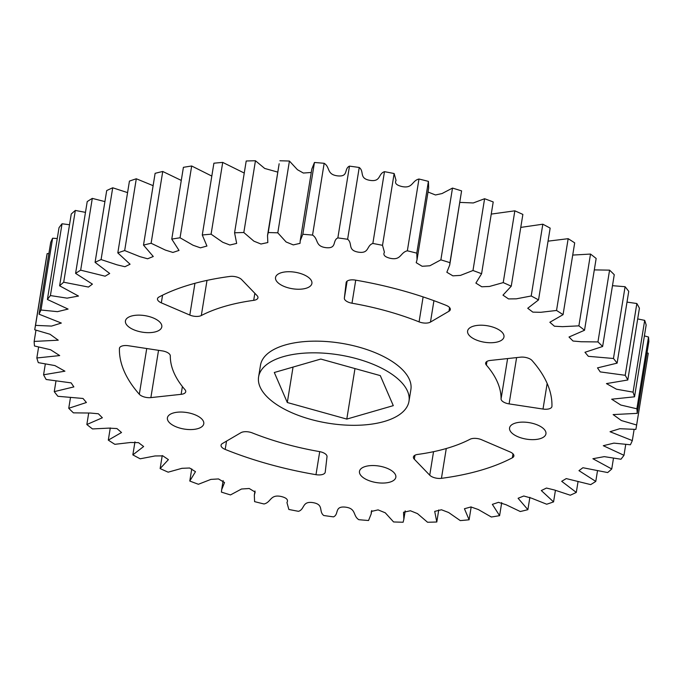 <?xml version="1.0" encoding="UTF-8"?>
<svg xmlns="http://www.w3.org/2000/svg" width="683" height="683" viewBox="0 0 683 683"><rect width="100%" height="100%" fill="white"/><g stroke="black" fill="none" stroke-linecap="round" stroke-linejoin="round"><path stroke-width="1.02" d="M384.239 421.488A76.172 34.585 -170.8 0 0 408.989 401.245A76.172 34.585 -170.8 0 0 366.976 361.939A76.172 34.585 -170.8 0 0 283.351 356.654A76.172 34.585 -170.8 0 0 258.601 376.888A76.172 34.585 -170.8 0 0 300.622 416.203A76.172 34.585 -170.8 0 0 384.239 421.488M258.601 376.888L260.496 365.217A76.172 34.585 9.2 0 1 285.238 344.975A76.172 34.585 9.2 0 1 368.863 350.259A76.172 34.585 9.2 0 1 410.884 389.575L408.989 401.245M365.456 466.463A18.424 8.367 -170.8 0 0 359.471 471.355A18.424 8.367 -170.8 0 0 369.631 480.866A18.424 8.367 -170.8 0 0 389.856 482.138A18.424 8.367 -170.8 0 0 395.841 477.246A18.424 8.367 -170.8 0 0 385.682 467.744A18.424 8.367 -170.8 0 0 365.456 466.463M173.388 412.967A18.424 8.367 -170.8 0 0 167.403 417.868A18.424 8.367 -170.8 0 0 177.563 427.37A18.424 8.367 -170.8 0 0 197.788 428.651A18.424 8.367 -170.8 0 0 203.773 423.759A18.424 8.367 -170.8 0 0 193.613 414.248A18.424 8.367 -170.8 0 0 173.388 412.967M325.228 472.149A8.572 3.893 9.2 0 1 325.219 472.226A8.572 3.893 9.2 0 1 322.436 474.506A8.572 3.893 9.2 0 1 315.99 474.676A218.5 99.197 -170.8 0 1 225.185 449.414A8.572 3.893 9.2 0 1 221.061 445.214A8.572 3.893 9.2 0 1 222.41 443.532L240.903 432.706A8.572 3.893 9.2 0 1 252.292 432.911A167.087 75.856 9.2 0 0 319.379 451.574A8.572 3.893 9.2 0 1 327.012 456.662L325.228 472.149M131.418 316.058A18.424 8.367 -170.8 0 0 125.433 320.959A18.424 8.367 -170.8 0 0 135.593 330.461A18.424 8.367 -170.8 0 0 155.818 331.742A18.424 8.367 -170.8 0 0 161.803 326.85A18.424 8.367 -170.8 0 0 151.643 317.339A18.424 8.367 -170.8 0 0 131.418 316.058M185.008 389.711A8.572 3.893 9.2 0 1 185.733 391.709A8.572 3.893 9.2 0 1 182.95 393.989A8.572 3.893 9.2 0 1 181.132 394.33L150.875 397.608A8.572 3.893 9.2 0 1 139.323 394.27A218.5 99.197 -170.8 0 1 119.431 348.467A8.572 3.893 9.2 0 1 119.457 348.228A8.572 3.893 9.2 0 1 128.361 345.735L162.272 350.891A8.572 3.893 9.2 0 1 170.306 355.869A167.087 75.856 9.2 0 0 185.008 389.711M281.516 272.645A18.424 8.367 -170.8 0 0 275.531 277.537A18.424 8.367 -170.8 0 0 285.69 287.039A18.424 8.367 -170.8 0 0 305.916 288.32A18.424 8.367 -170.8 0 0 311.9 283.428A18.424 8.367 -170.8 0 0 301.741 273.917A18.424 8.367 -170.8 0 0 281.516 272.645M257.047 295.585A8.572 3.893 9.2 0 1 257.952 297.771A8.572 3.893 9.2 0 1 255.169 300.042A8.572 3.893 9.2 0 1 253.7 300.349A167.087 75.856 9.2 0 0 201.314 315.529A8.572 3.893 9.2 0 1 200.093 316.007A8.572 3.893 9.2 0 1 189.806 315.059L161.325 302.851A8.572 3.893 9.2 0 1 157.491 298.778A8.572 3.893 9.2 0 1 159.019 296.994A218.5 99.197 -170.8 0 1 229.932 276.444A8.572 3.893 9.2 0 1 241.637 279.586L257.047 295.585M473.584 326.132A18.424 8.367 -170.8 0 0 467.599 331.024A18.424 8.367 -170.8 0 0 477.759 340.535A18.424 8.367 -170.8 0 0 497.984 341.816A18.424 8.367 -170.8 0 0 503.969 336.915A18.424 8.367 -170.8 0 0 493.809 327.413A18.424 8.367 -170.8 0 0 473.584 326.132M430.469 322.077A8.572 3.893 9.2 0 1 429.026 322.675A8.572 3.893 9.2 0 1 419.08 321.872A167.087 75.856 9.2 0 0 351.993 303.218A8.572 3.893 9.2 0 1 344.36 298.121L346.144 282.634A8.572 3.893 9.2 0 1 346.153 282.557A8.572 3.893 9.2 0 1 355.382 280.107A218.5 99.197 -170.8 0 1 446.187 305.378A8.572 3.893 9.2 0 1 450.31 309.57A8.572 3.893 9.2 0 1 448.962 311.252L430.469 322.077L433.936 300.674M551.941 406.317A8.572 3.893 9.2 0 1 551.915 406.556A8.572 3.893 9.2 0 1 549.132 408.827A8.572 3.893 9.2 0 1 543.011 409.049L509.1 403.892A8.572 3.893 9.2 0 1 501.066 398.915A167.087 75.856 9.2 0 0 486.364 365.072A8.572 3.893 9.2 0 1 485.639 363.074A8.572 3.893 9.2 0 1 490.249 360.453L520.497 357.175A8.572 3.893 9.2 0 1 532.048 360.513A218.5 99.197 -170.8 0 1 551.941 406.317M515.554 423.042A18.424 8.367 -170.8 0 0 509.569 427.942A18.424 8.367 -170.8 0 0 519.729 437.444A18.424 8.367 -170.8 0 0 539.954 438.725A18.424 8.367 -170.8 0 0 545.939 433.833A18.424 8.367 -170.8 0 0 535.779 424.322A18.424 8.367 -170.8 0 0 515.554 423.042M446.34 448.5A167.087 75.856 9.2 0 1 417.672 454.434A8.572 3.893 9.2 0 0 413.42 457.012A8.572 3.893 9.2 0 0 414.325 459.207L429.735 475.197A8.572 3.893 9.2 0 0 441.44 478.339A218.5 99.197 -170.8 0 0 480.38 470.382A218.5 99.197 -170.8 0 0 512.352 457.789A8.572 3.893 9.2 0 0 513.881 456.005A8.572 3.893 9.2 0 0 510.047 451.933L481.566 439.724A8.572 3.893 9.2 0 0 470.058 439.254A167.087 75.856 9.2 0 1 446.34 448.5M644.393 335.899L648.509 337.009A304.695 138.333 -170.8 0 1 648.85 341.568L637.222 413.352L613.129 414.59L621.351 420.532L636.633 425.005A304.695 138.333 -170.8 0 1 636.462 426.107A304.695 138.333 -170.8 0 1 635.839 429.411L619.814 428.702L610.039 431.724L632.313 440.586A304.695 138.333 -170.8 0 1 630.392 444.77L613.897 443.122L603.294 445.709L623.98 455.305A304.695 138.333 -170.8 0 1 620.958 459.224L604.267 456.637L592.895 458.728L611.746 468.973A304.695 138.333 -170.8 0 1 607.674 472.559L582.915 467.727L578.962 470.655L595.781 481.404A304.695 138.333 -170.8 0 1 590.701 484.614L566.258 478.587L561.691 481.31L576.298 492.426A304.695 138.333 -170.8 0 1 570.288 495.218L554.374 489.967L546.46 488.055L541.312 490.556L553.563 501.894A304.695 138.333 -170.8 0 1 546.699 504.225L531.519 498.172L523.767 496.003L518.098 498.274L527.882 509.672A304.695 138.333 -170.8 0 1 520.258 511.524L506.035 504.72L498.488 502.338L492.358 504.361L499.597 515.665A304.695 138.333 -170.8 0 1 491.325 517.005L478.279 509.518L470.937 506.948L464.44 508.741L469.101 519.789A304.695 138.333 -170.8 0 1 460.282 520.6L448.62 512.506L441.466 509.774L434.704 511.379L436.796 521.991A304.695 138.333 -170.8 0 1 427.549 522.256L417.475 513.616L410.415 510.764L403.542 512.259L403.849 519.251L403.124 522.23A304.695 138.333 -170.8 0 1 393.579 521.949L385.255 512.796L378.075 509.877L371.33 511.439L371.176 513.966L368.547 520.514A304.695 138.333 -170.8 0 1 358.831 519.695C352.599 515.767 356.603 508.476 345.342 507.127C334.098 505.958 339.263 514.282 333.517 516.869A304.695 138.333 -170.8 0 1 323.768 515.511C318.363 511.379 324.288 504.6 313.087 502.645C301.852 500.878 305.062 509.176 298.522 511.328A304.695 138.333 -170.8 0 1 288.858 509.467L286.945 502.577C288.516 499.836 286.578 497.805 281.131 496.481C270.058 494.133 271.271 502.287 264.031 503.977A304.695 138.333 -170.8 0 1 254.588 501.629L254.332 495.038L255.16 492.093L249.21 488.499L241.509 489.011L230.504 494.919A304.695 138.333 -170.8 0 1 221.412 492.11L221.659 489.745L224.528 482.522L218.492 478.937L210.885 479.398L198.403 484.273A304.695 138.333 -170.8 0 1 189.789 481.045L195.483 471.68L189.609 468.009L181.943 468.316L168.155 472.175A304.695 138.333 -170.8 0 1 160.129 468.572L168.394 459.633L162.853 455.868L155.05 455.954L140.177 458.797A304.695 138.333 -170.8 0 1 132.844 454.878L143.635 446.528L138.521 442.652L130.59 442.49L114.838 444.317A304.695 138.333 -170.8 0 1 108.307 440.125L121.523 432.51L116.938 428.557L108.887 428.121L92.487 428.933A304.695 138.333 -170.8 0 1 86.843 424.527L102.365 417.765L98.352 413.761L90.233 413.036L73.422 412.856A304.695 138.333 -170.8 0 1 68.744 408.289L86.408 402.5L83.019 398.471L57.91 396.294A304.695 138.333 -170.8 0 1 54.256 391.641L73.866 386.902L71.134 382.881L46.154 379.483A304.695 138.333 -170.8 0 1 43.575 374.788L64.928 371.185L54.905 365.576L38.308 362.639A304.695 138.333 -170.8 0 1 36.839 357.977L59.686 355.578L50.576 349.747L34.492 345.991A304.695 138.333 -170.8 0 1 34.15 341.432L58.243 340.194L50.021 334.252L34.739 329.778A304.695 138.333 -170.8 0 1 34.91 328.677L46.538 256.893A304.695 138.333 -170.8 0 1 47.161 253.589L48.877 253.598M637.222 413.352A304.695 138.333 -170.8 0 0 636.88 408.793L620.796 405.036L611.686 399.205L634.533 396.806A304.695 138.333 -170.8 0 0 633.064 392.144L616.467 389.208L606.444 383.598L627.797 379.996A304.695 138.333 -170.8 0 0 625.218 375.3L600.237 371.902L597.505 367.881L617.116 363.143A304.695 138.333 -170.8 0 0 613.462 358.49L588.353 356.321L584.964 352.283L602.628 346.494A304.695 138.333 -170.8 0 0 597.949 341.927L581.148 341.748L573.02 341.022L569.016 337.018L584.528 330.256A304.695 138.333 -170.8 0 0 578.885 325.851L562.493 326.662L554.434 326.226L549.849 322.274L563.065 314.658A304.695 138.333 -170.8 0 0 556.534 310.466L540.782 312.293L532.851 312.131L527.737 308.264L538.528 299.914A304.695 138.333 -170.8 0 0 531.203 295.987L516.322 298.83L508.528 298.923L502.978 295.15L511.243 286.211A304.695 138.333 -170.8 0 0 503.217 282.608L489.438 286.467L481.763 286.775L475.889 283.103L481.592 273.738A304.695 138.333 -170.8 0 0 472.978 270.511L460.487 275.386L452.889 275.847L446.844 272.261L449.713 265.038L449.96 262.673A304.695 138.333 -170.8 0 0 440.868 259.864L429.863 265.772L422.162 266.285L416.212 262.69L417.04 259.745L416.784 253.154A304.695 138.333 -170.8 0 0 407.35 250.806C400.101 252.497 401.314 260.65 390.241 258.302C384.794 256.979 382.856 254.947 384.427 252.206L382.514 245.325A304.695 138.333 -170.8 0 0 372.85 243.455C366.319 245.607 369.52 253.905 358.285 252.138C347.084 250.183 353.009 243.404 347.613 239.272A304.695 138.333 -170.8 0 0 337.854 237.915C332.109 240.51 337.274 248.825 326.03 247.664C314.769 246.307 318.773 239.016 312.541 235.089A304.695 138.333 -170.8 0 0 302.825 234.269L300.196 240.817L300.042 243.344L293.297 244.907L286.117 241.987L277.793 232.835A304.695 138.333 -170.8 0 0 268.248 232.553L267.523 235.533L267.83 242.533L260.966 244.019L253.897 241.167L243.822 232.527A304.695 138.333 -170.8 0 0 234.576 232.792L236.668 243.413L229.906 245.009L222.752 242.277L211.09 234.184A304.695 138.333 -170.8 0 0 202.279 234.995L206.932 246.042L200.435 247.835L193.093 245.265L180.047 237.778A304.695 138.333 -170.8 0 0 171.774 239.118L179.014 250.422L172.884 252.445L165.337 250.063L151.114 243.259A304.695 138.333 -170.8 0 0 143.498 245.112L153.282 256.509L147.605 258.78L139.853 256.62L124.673 250.559A304.695 138.333 -170.8 0 0 117.809 252.898L130.069 264.227L124.921 266.729L116.998 264.825L101.084 259.566A304.695 138.333 -170.8 0 0 95.074 262.357L109.69 273.473L105.114 276.197L80.671 270.169A304.695 138.333 -170.8 0 0 75.591 273.379L92.41 284.128L88.457 287.056L63.698 282.224A304.695 138.333 -170.8 0 0 59.626 285.81L78.485 296.055L67.105 298.147L50.414 295.568A304.695 138.333 -170.8 0 0 47.4 299.478L68.078 309.075L57.474 311.661L40.98 310.014A304.695 138.333 -170.8 0 0 39.068 314.197L61.333 323.059L51.558 326.081L35.533 325.373A304.695 138.333 -170.8 0 0 34.91 328.677M57.27 238.538L52.608 238.23A304.695 138.333 -170.8 0 0 50.687 242.414L39.068 314.197M69.521 224.741L62.042 223.776A304.695 138.333 -170.8 0 0 59.02 227.695L47.4 299.478M85.477 212.362L75.326 210.441A304.695 138.333 -170.8 0 0 71.254 214.027L59.626 285.81M104.917 201.596L92.299 198.386A304.695 138.333 -170.8 0 0 87.219 201.596L75.591 273.379M127.576 192.615L112.712 187.782A304.695 138.333 -170.8 0 0 106.702 190.574L95.074 262.357M153.12 185.665L136.301 178.775A304.695 138.333 -170.8 0 0 129.437 181.106L117.809 252.898M181.285 180.423L162.742 171.476A304.695 138.333 -170.8 0 0 155.118 173.328L143.498 245.112M211.815 176.077L191.675 165.995A304.695 138.333 -170.8 0 0 183.403 167.335L171.774 239.118M244.249 173.055L222.718 162.4A304.695 138.333 -170.8 0 0 213.899 163.211L202.279 234.995M277.793 172.116L264.705 168.453L255.451 160.744A304.695 138.333 -170.8 0 0 246.204 161.009L234.576 232.792M267.523 235.533L279.151 163.749L268.248 232.553M311.269 172.466L303.372 173.047L297.438 169.7L289.421 161.051A304.695 138.333 -170.8 0 0 279.876 160.77M300.196 240.817L311.824 169.034L314.453 162.486L302.825 234.269M417.04 259.745L428.668 187.962L428.412 181.371A304.695 138.333 -170.8 0 0 418.969 179.023C411.729 180.713 412.942 188.867 401.869 186.519C396.422 185.195 394.484 183.164 396.055 180.423L394.142 173.533A304.695 138.333 -170.8 0 0 384.478 171.672C377.938 173.823 381.148 182.122 369.913 180.355C358.712 178.4 364.637 171.621 359.232 167.489A304.695 138.333 -170.8 0 0 349.483 166.131C343.737 168.718 348.902 177.042 337.658 175.873C326.397 174.524 330.401 167.233 324.169 163.305A304.695 138.333 -170.8 0 0 314.453 162.486M428.01 192.017L435.472 194.971L442.012 193.562L452.496 188.081L440.868 259.864M449.713 265.038L461.588 190.89A304.695 138.333 -170.8 0 0 452.496 188.081M459.855 202.407L473.293 202.953L484.597 198.727L472.978 270.511M481.592 273.738L493.211 201.955A304.695 138.333 -170.8 0 0 484.597 198.727M491.248 214.095L514.845 210.825L503.217 282.608M511.243 286.211L522.871 214.428A304.695 138.333 -170.8 0 0 514.845 210.825M520.77 227.405L542.823 224.203L531.203 295.987M538.528 299.914L550.156 228.122A304.695 138.333 -170.8 0 0 542.823 224.203M548.039 241.159L568.162 238.683L556.534 310.466M563.065 314.658L574.693 242.875A304.695 138.333 -170.8 0 0 568.162 238.683M572.713 255.075L590.513 254.067L578.885 325.851M584.528 330.256L596.157 258.473A304.695 138.333 -170.8 0 0 590.513 254.067M594.304 269.896L609.577 270.144L597.949 341.927M602.628 346.494L614.256 274.711A304.695 138.333 -170.8 0 0 609.577 270.144M612.48 285.682L625.09 286.706L613.462 358.49M617.116 363.143L628.744 291.359A304.695 138.333 -170.8 0 0 625.09 286.706M627.003 302.108L636.846 303.517L625.218 375.3M627.797 379.996L639.425 308.212A304.695 138.333 -170.8 0 0 636.846 303.517M637.691 318.927L644.692 320.361L633.064 392.144M634.533 396.806L646.161 325.023A304.695 138.333 -170.8 0 0 644.692 320.361M647.032 352.812L648.261 353.222L636.633 425.005M636.462 426.107L648.09 354.323A304.695 138.333 -170.8 0 0 648.261 353.222M578.083 481.404L576.298 492.426M597.523 470.638L595.781 481.404M613.479 458.259L611.746 468.973M625.73 444.462L623.98 455.305M634.123 429.402L632.313 440.586M648.509 337.009L636.88 408.793M461.588 190.89L449.96 262.673M428.412 181.371L416.784 253.154M418.969 179.023L407.35 250.806M394.142 173.533L382.514 245.325M384.478 171.672L372.85 243.455M359.232 167.489L347.613 239.272M349.483 166.131L337.854 237.915M324.169 163.305L312.541 235.089M289.421 161.051L277.793 232.835M255.451 160.744L243.822 232.527M222.718 162.4L211.09 234.184M191.675 165.995L180.047 237.778M162.742 171.476L151.114 243.259M136.301 178.775L124.673 250.559M112.712 187.782L101.084 259.566M92.299 198.386L80.671 270.169M75.326 210.441L63.698 282.224M62.042 223.776L50.414 295.568M52.608 238.23L40.98 310.014M47.161 253.589L35.533 325.373M35.968 330.188L34.15 341.432M38.607 347.101L36.839 357.977M45.309 364.073L43.575 374.788M55.997 380.892L54.256 391.641M70.52 397.318L68.744 408.289M88.696 413.104L86.843 424.527M110.287 427.925L108.307 440.125M134.961 441.841L132.844 454.878M162.23 455.595L160.129 468.572M191.752 468.905L189.789 481.045M438.751 509.945L436.796 521.991M471.185 506.923L469.101 519.789M501.715 502.577L499.597 515.665M529.88 497.335L527.882 509.672M555.424 490.385L553.563 501.894M346.793 419.089L393.288 405.642L380.294 375.616L320.797 359.053L274.301 372.5L287.304 402.518L346.793 419.089L354.981 368.572M293.041 367.078L287.304 402.518M207.009 280.389L201.314 315.529M512.993 453.836L512.352 457.789M446.272 448.518L441.44 478.339M433.543 451.685L429.735 475.197M414.965 455.228L414.325 459.207M486.962 361.409L486.364 365.072M547.16 383.453L543.011 409.049M516.604 357.602L509.1 403.892M507.606 358.575L501.066 398.915M355.732 280.167L351.993 303.218M347.118 281.131L344.36 298.121M449.559 307.546L448.962 311.252M423.119 296.909L419.08 321.872M194.945 283.3L189.806 315.059M162.571 295.184L161.325 302.851M254.844 293.289L253.7 300.349M182.387 386.544L181.132 394.33M158.533 350.328L150.875 397.608M146.734 348.526L139.323 394.27M119.508 347.997L119.431 348.467M319.721 451.634L315.99 474.676M226.534 441.124L225.185 449.414M405.207 510.884L403.849 519.251M371.731 510.534L371.176 513.966M254.99 490.983L254.332 495.038M223.145 480.593L221.659 489.745"/></g></svg>
